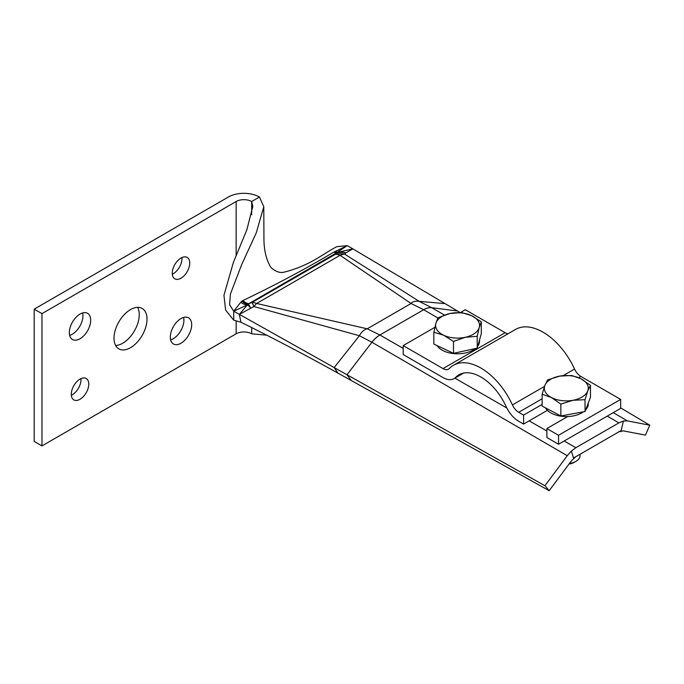 <?xml version="1.0" encoding="UTF-8"?>
<svg xmlns="http://www.w3.org/2000/svg" width="684" height="684" viewBox="0 0 684 684"><rect width="100%" height="100%" fill="white"/><g stroke="black" fill="none" stroke-linecap="round" stroke-linejoin="round"><path stroke-width="1.03" d="M172.257 273.155A12.355 7.131 120 0 0 174.813 278.815A12.355 7.131 120 0 0 184.338 275.507A12.355 7.131 120 0 0 189.733 263.066A12.355 7.131 120 0 0 187.177 257.415A12.355 7.131 120 0 0 177.652 260.724A12.355 7.131 120 0 0 172.257 273.155M172.308 274.198A12.355 7.131 120 0 0 181.97 258.586A12.355 7.131 120 0 0 181.918 257.552M69.349 332.578A15.099 8.721 120 0 0 72.47 339.486A15.099 8.721 120 0 0 84.115 335.442A15.099 8.721 120 0 0 90.707 320.24A15.099 8.721 120 0 0 87.578 313.332A15.099 8.721 120 0 0 75.941 317.376A15.099 8.721 120 0 0 69.349 332.578M69.665 335.382A15.099 8.721 120 0 0 82.935 315.76A15.099 8.721 120 0 0 82.619 312.947M71.29 394.232A12.355 7.131 120 0 0 73.846 399.892A12.355 7.131 120 0 0 83.371 396.583A12.355 7.131 120 0 0 88.766 384.143A12.355 7.131 120 0 0 86.201 378.491A12.355 7.131 120 0 0 76.685 381.8A12.355 7.131 120 0 0 71.29 394.232M71.333 395.267A12.355 7.131 120 0 0 80.994 379.663A12.355 7.131 120 0 0 80.951 378.62M114.006 338.178A23.341 13.475 120 0 0 118.836 348.866A23.341 13.475 120 0 0 136.826 342.616A23.341 13.475 120 0 0 147.017 319.12A23.341 13.475 120 0 0 142.178 308.441A23.341 13.475 120 0 0 124.197 314.691A23.341 13.475 120 0 0 114.006 338.178M115.622 345.471A23.341 13.475 120 0 0 139.245 314.64A23.341 13.475 120 0 0 137.629 307.347M170.316 337.058A15.099 8.721 120 0 0 173.445 343.975A15.099 8.721 120 0 0 185.082 339.931A15.099 8.721 120 0 0 191.674 324.729A15.099 8.721 120 0 0 188.545 317.812A15.099 8.721 120 0 0 176.908 321.865A15.099 8.721 120 0 0 170.316 337.058M170.632 339.871A15.099 8.721 120 0 0 183.91 320.24A15.099 8.721 120 0 0 183.586 317.436M240.93 322.224C273.976 338.58 306.312 355.543 337.947 373.113L549.192 490.676L571.542 460.665L575.86 456.673L573.508 458.032L571.362 451.072L567.25 455.698L371.874 342.231L359.416 335.733L253.952 306.535L239.323 314.392L240.93 322.224L233.723 320.172L233.723 311.203L229.585 304.688L230.414 294.06L241.529 264.947L256.269 232.834L263.785 206.705L259.441 197.035A21.965 12.68 0 0 0 228.371 197.035L34.2 309.142L34.2 441.428L41.963 445.917L41.963 313.631L34.2 309.142M233.723 320.172L225.6 310.023L223.95 295.326L233.364 262.468L246.838 229.815L252.806 206.517L251.678 201.523A10.987 6.344 0 0 0 236.142 201.523L41.963 313.631M337.947 373.113L334.168 367.564L233.723 311.203L240.768 302.294L242.888 300.541C274.293 285.579 304.585 269.445 333.766 252.157L347.292 245.633L352.841 248.865L345.882 252.858L344.693 254.14L419.172 301.353L444.993 303.585L457.434 310.972L431.749 307.706L444.48 315.067M359.237 335.955L334.168 367.564L544.943 485.734L567.25 455.698M549.192 490.676L544.943 485.734M613.257 412.666L627.502 420.908L623.38 421.036L621.234 430.475L575.86 456.673M623.38 421.036L618.883 422.866L575.86 447.704L571.362 451.072M627.502 420.908L649.8 425.2L620.67 407.903M618.883 431.835L623.184 430.852L645.431 435.118L649.8 425.2M460.076 312.537L457.434 310.972M444.993 303.585L352.841 248.865M266.974 335.203L251.678 333.809A10.987 6.344 0 0 0 236.142 333.809L41.963 445.917M352.816 248.848L338.837 252.114A21.965 18.63 54.2 0 1 345.882 252.858A21.965 19.665 38.5 0 0 336.485 252.883L248.959 303.602L251.96 302.499L335.391 254.328L336.485 252.883A21.965 21.016 -47.9 0 1 338.837 252.114L337.392 252.139L347.292 245.633L336.716 246.71C321.463 254.747 310.211 265.409 284.476 272.07C280.047 273.284 275.472 271.685 270.753 267.264C266.085 259.364 263.819 249.48 263.938 237.604L263.785 206.705M239.323 314.392L247.437 304.884L233.723 311.203M437.837 317.94L423.704 309.749L411.075 303.499L340.059 255.312L256.628 303.482L367.222 328.816L379.894 334.998L403.201 348.404M359.416 335.733L359.399 335.724C361.092 332.433 363.537 330.124 366.709 328.807M419.172 301.353L431.749 307.706A21.965 12.705 120.1 0 0 423.704 309.749M335.365 251.293A10.987 5.121 66.6 0 0 337.392 252.139L336.348 252.764A10.987 6.327 60 0 1 333.766 252.157M344.693 254.14A21.965 17.083 126.6 0 0 340.059 255.312A21.965 12.68 60 0 0 335.391 254.328A21.965 19.947 35.6 0 1 344.693 254.14M418.976 301.328C415.761 300.866 413.085 301.507 410.964 303.251M242.888 300.541A10.987 6.353 60 0 0 248.959 303.602L248.292 303.944A21.965 1.992 69.5 0 1 250.583 307.911A21.965 4.702 63.1 0 0 247.437 304.884A21.965 9.456 -101.8 0 1 248.018 304.106L246.898 304.765A10.987 6.755 52.8 0 1 240.768 302.294M256.628 303.482A21.965 10.876 101.6 0 0 253.952 306.535A21.965 1.257 70 0 0 251.96 302.499A21.965 12.68 60 0 1 256.628 303.482M241.862 301.174A10.987 6.481 57.7 0 0 248.018 304.106L248.292 303.944A10.987 6.387 59.3 0 1 242.247 300.917M558.537 435.289L558.537 444.258L546.884 437.529L546.884 428.56L558.537 435.289L620.67 399.413L580.853 376.422A10.987 6.344 -120 0 1 574.543 369.044A54.917 31.712 60 0 0 515.548 329.432L453.406 365.307A54.917 31.712 60 0 1 512.41 404.919A10.987 6.344 -120 0 0 518.72 412.298L523.585 415.111L542.13 404.406M453.406 365.307A54.917 31.712 60 0 0 449.328 368.496A10.987 6.344 -120 0 1 448.507 369.138A10.987 6.344 -120 0 1 443.018 368.591L403.201 345.6L403.201 354.568L443.018 377.559A21.965 12.68 -120 0 0 454.005 378.645A21.965 12.68 -120 0 0 455.638 377.371A43.938 25.368 60 0 1 458.904 374.815A43.938 25.368 60 0 1 506.1 406.51A21.965 12.68 -120 0 0 518.72 421.267L523.585 424.08L523.585 415.111M558.537 444.258L620.67 408.382L620.67 399.413M460.46 312.545L465.334 309.732L505.151 332.715A10.987 6.344 -120 0 0 508.067 333.749M546.884 428.56L567.677 416.556M403.201 345.6L434.896 327.303M547.38 410.34L523.585 424.08M479.535 339.905L479.535 341.119A21.965 12.68 180 0 1 477.8 346.061M475.38 348.541A21.965 12.68 180 0 1 443.668 350.943A21.965 12.68 180 0 1 436.982 345.548M481.288 321.831L481.288 333.689L477.218 348.139L453.492 353.329L433.844 344.069L433.844 332.219L443.668 335.245A21.965 12.68 180 0 1 435.888 323.387A21.965 12.68 180 0 1 449.781 313.563A21.965 12.68 180 0 1 471.464 315.598A21.965 12.68 180 0 1 479.253 327.456A21.965 12.68 180 0 1 465.359 337.28L477.218 336.289L479.253 327.456L481.288 321.831L471.464 315.598L461.64 312.571L449.781 313.563L437.922 317.761L435.888 323.387L433.844 332.219M443.668 335.245A21.965 12.68 0 0 0 465.359 337.28L453.492 341.478L443.668 335.245M453.492 353.329L453.492 341.478M477.218 348.139L477.218 336.289M588.274 403.03L588.274 403.902A21.965 12.68 180 0 1 587.761 406.621A21.965 12.68 180 0 1 585.666 409.896M583.469 411.819A21.965 12.68 180 0 1 562.376 416.376A21.965 12.68 180 0 1 545.413 407.818M569.037 464.034A11.286 6.515 0 0 0 574.286 462.316L576.014 461.324A13.731 7.926 0 0 0 579.716 457.416A13.731 7.926 0 0 0 580.032 455.715L580.032 454.261M569.49 463.427A13.731 7.926 0 0 0 576.014 461.324M590.48 385.374L590.48 397.224L585.042 411.529L560.863 415.957L542.13 406.091L542.13 394.24L551.501 397.575L560.863 404.107L572.953 400.294A21.965 12.68 180 0 1 551.501 397.575A21.965 12.68 0 0 1 544.849 385.485A21.965 12.68 180 0 1 559.657 376.114A21.965 12.68 180 0 1 581.109 378.833A21.965 12.68 180 0 1 587.761 390.923A21.965 12.68 180 0 1 572.953 400.294L585.042 399.678L587.761 390.923L590.48 385.374L581.109 378.833L571.747 375.499L559.657 376.114L547.568 379.936L544.849 385.485L542.13 394.24M585.042 411.529L585.042 399.678M560.863 415.957L560.863 404.107M251.678 214.69L251.678 201.523L259.441 197.035M350.935 380.073L346.976 374.747L371.916 342.257A21.965 12.663 119.9 0 1 379.936 335.023M411.075 303.499L367.222 328.816M431.707 307.68A21.965 12.697 120 0 0 423.661 309.732L379.894 334.998A21.965 12.671 120 0 0 371.874 342.231M618.883 422.866L607.255 416.128M454.886 378.141L506.835 408.015M529.168 420.857L546.884 431.048M564.189 440.992L575.86 447.704M251.678 333.809L251.678 327.465M236.142 333.809L236.142 320.864M236.142 255.705L236.142 201.523M518.72 412.298L542.13 398.781M578.69 377.671L580.853 376.422M512.41 404.919L544.515 386.383M563.163 375.619L574.543 369.044M443.018 368.591L505.151 332.715M455.638 377.371L462.743 373.267M454.005 378.645L463.684 373.062"/></g></svg>
